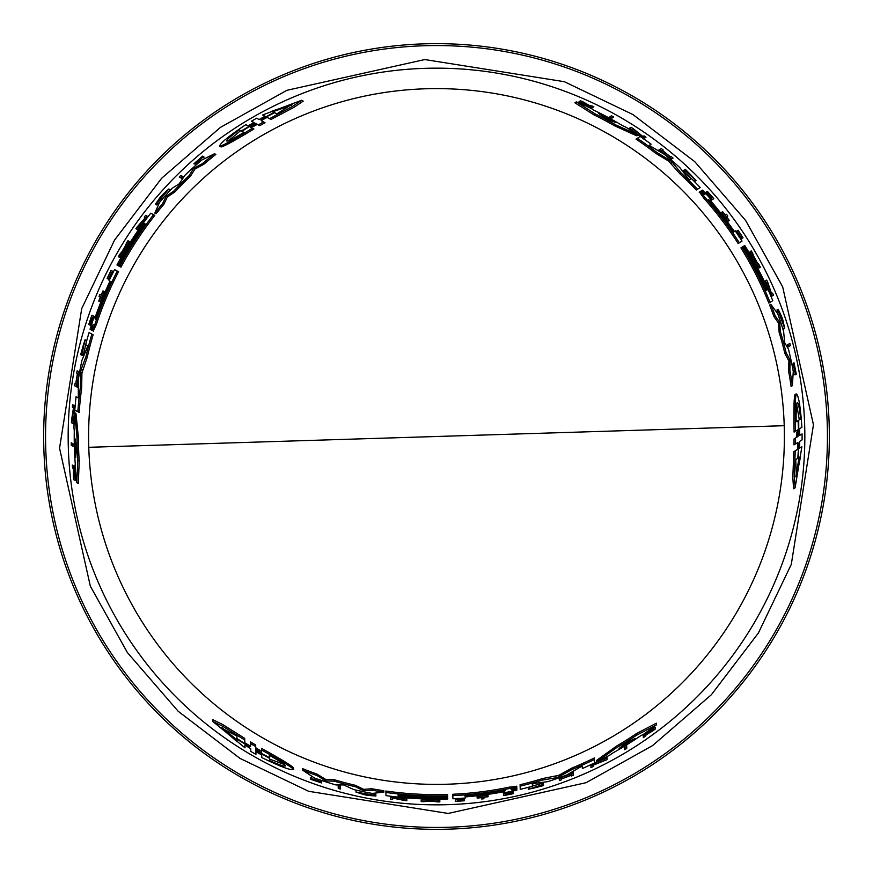 <?xml version="1.0" encoding="UTF-8"?>
<svg xmlns="http://www.w3.org/2000/svg" width="873" height="873" viewBox="0 0 873 873"><rect width="100%" height="100%" fill="white"/><g stroke="black" fill="none" stroke-linecap="round" stroke-linejoin="round"><path stroke-width="1.31" d="M436.5 784.39A347.891 347.891 0 0 0 784.227 425.697A347.891 347.891 0 0 0 436.5 88.61A347.891 347.891 0 0 0 88.773 447.303A347.891 347.891 0 0 0 436.5 784.39M424.791 59.55L286.857 90.323L220.422 127.403L161.669 178.234L114.581 240.031L81.702 308.638L59.55 448.209L90.323 586.143L127.403 652.578L178.234 711.331L240.031 758.419L308.638 791.298L448.209 813.45L586.143 782.677L652.578 745.597L711.331 694.766L758.419 632.969L791.298 564.362L813.45 424.791L782.677 286.857L745.597 220.422L694.766 161.669L632.969 114.581L564.362 81.702L424.791 59.55M800.945 447.271L799.57 448.122L799.723 441.323L802.08 439.861L802.08 433.914L799.755 435.354M801.883 446.692L795.117 487.789L793.59 488.738L792.826 477.673L793.808 451.69L796.143 450.25M793.808 451.69L797.562 449.366L797.747 442.546L793.972 444.881L794.059 438.89L797.791 436.576L797.726 429.854L795.478 431.251C794.965 409.666 795.227 397.215 796.252 393.876C798.533 395.011 800.421 406.141 801.905 427.268L799.668 428.665L799.744 435.365M796.405 437.428L796.591 432.2M795.478 431.251L794.103 432.102C793.633 410.506 793.917 398.033 794.954 394.683L796.252 393.876M612.322 117.844L610.729 118.837A362.306 362.306 0 0 0 608.525 117.637L608.841 117.44M608.525 117.637L610.129 116.644M789.181 346.363L787.73 347.268A362.382 362.382 0 0 0 787.151 345.053L788.614 344.148M739.3 237.412L740.49 236.67A363.79 363.79 0 0 0 736.736 231.072L736.867 230.996M726.642 216.799L726.609 216.82A363.899 363.899 0 0 1 729.348 220.476L729.239 220.553A363.768 363.768 0 0 0 722.538 211.757L722.648 211.681A363.899 363.899 0 0 1 725.267 215.053L726.489 214.3A365.329 365.329 0 0 1 727.831 216.068L726.609 216.82M728.169 221.207L728.049 221.284A362.382 362.382 0 0 0 721.349 212.488L721.469 212.423M684.923 170.933L684.126 170.028L685.349 169.264L686.145 170.18C696.872 180.962 696.632 181.18 685.403 170.846C696.632 181.18 696.872 180.962 686.145 170.18L685.25 170.737M685.349 169.264L696.043 180.515L694.832 181.257L692.824 179.958M691.307 178.659L683.199 170.857L684.421 170.104L685.403 170.846M592.461 107.674L592.287 107.772A363.768 363.768 0 0 0 590.508 106.943L591.119 106.561A364.368 364.368 0 0 0 589.21 105.677L582.291 103.221A363.768 363.768 -31.8 0 0 579.956 102.206L588.38 105.153L580.501 100.744A365.329 365.329 0 0 1 582.891 101.792L589.613 105.6L592.08 105.96A365.329 365.329 0 0 1 593.858 106.801L591.152 108.481M589.712 107.434A362.982 362.982 0 0 0 587.791 106.55L583.972 105.186M580.37 102.348L579.061 101.639L580.501 100.744M792.662 364.237L793.983 362.721L796.296 374.113L795.87 372.029L795.259 372.4M796.296 374.113L795.019 374.899L794.845 374.015M712.619 199.415L711.288 200.244A362.382 362.382 0 0 0 710.557 199.393M669.275 157.849A363.081 363.081 0 0 0 661.123 151.247L660.501 151.64A362.382 362.382 0 0 0 658.646 150.189L658.929 150.014M658.646 150.189L660.064 149.316M671.817 158.864L671.664 158.962A363.768 363.768 0 0 0 669.886 157.467L670.028 157.38M752.799 259.106L750.082 251.62L751.26 250.889A365.405 365.405 0 0 1 752.635 253.246L753.748 256.302A364.849 364.849 0 0 1 757.055 262.26L759.041 264.77A365.405 365.405 0 0 1 760.318 267.193L759.139 267.924L754.283 261.758M769.8 293.568L766.068 283.07M764.148 281.684L766.734 280.091A365.405 365.405 0 0 1 767.673 282.077L771.579 293.754L772.605 293.121A365.405 365.405 0 0 1 773.467 295.172L772.059 296.045L767.258 282.328L766.276 282.939A363.768 363.768 0 0 0 765.337 280.953L764.377 281.543M631.736 129.357L631.528 129.477A363.692 363.692 0 0 0 629.444 128.211L629.684 128.058M644.711 137.999L643.194 138.938M640.182 136.515L631.277 129.641L630.186 130.317M777.723 312.043A363.212 363.212 0 0 0 776.959 309.97L778.159 309.228L781.641 316.495A365.405 365.405 0 0 1 782.874 320.096L784.696 328.39L783.474 329.143L782.208 326.949M638.032 134.999L636.744 135.806L614.581 125.788A358.126 358.126 0 0 0 593.836 114.789L574.892 102.785L576.333 101.89A362.655 362.655 0 0 1 591.403 108.59L593.585 110.053A362.273 362.273 0 0 1 622.635 125.701L625.286 126.858A362.655 362.655 0 0 1 638.032 134.999L615.923 124.959A359.512 359.512 0 0 0 595.233 113.927L593.836 114.789M769.331 302.8L768.851 303.095A358.126 358.126 0 0 0 740.937 247.888L742.814 246.732A360.342 360.342 0 0 1 765.992 290.622L765.992 290.622M740.85 241.865L739.355 242.792A359.512 359.512 0 0 0 704.838 197.243L700.375 191.438L701.914 190.5L704.958 194.744L700.681 191.242M701.914 190.5L702.579 190.096A362.655 362.655 0 0 1 710.786 199.251L710.022 199.721L711.571 201.859A361.553 361.553 0 0 1 734.226 231.378L735.164 230.788A362.655 362.655 0 0 1 742.028 241.134L738.176 243.523A358.126 358.126 0 0 0 703.638 197.985L699.48 191.984M792.389 385.637L791.102 386.433A358.126 358.126 0 0 0 788.592 371.069L788.897 361.007L784.86 353.445A358.126 358.126 0 0 0 779.142 332.329L778.476 323.086L773.904 316.463A358.126 358.126 0 0 0 769.615 305.015L770.804 304.273L777.723 313.691A362.655 362.655 0 0 1 783.616 331.478L784.707 342.762L788.505 349.276A362.655 362.655 0 0 1 793.262 371.396L792.389 385.637A359.512 359.512 0 0 0 789.858 370.283L790.141 360.233L786.104 352.681A359.512 359.512 0 0 0 780.353 331.576L779.687 322.344L775.115 315.72A359.512 359.512 0 0 0 770.804 304.273M699.011 188.306L696.283 189.998A358.126 358.126 0 0 0 679.849 173.76L668.762 161.178L655.721 153.31A358.126 358.126 0 0 0 636.013 139.102L640.225 136.483A362.655 362.655 0 0 1 651.116 144.165L649.839 144.951M624.544 748.096L624.49 746.219A362.306 362.306 0 0 0 626.628 744.909L626.639 745.28M626.628 744.909L626.694 746.786M457.517 798.271L457.561 799.679A363.79 363.79 0 0 0 464.283 799.221L464.294 799.373M481.7 797.627L481.7 797.584A363.899 363.899 0 0 1 477.16 798.118L477.149 797.987A363.768 363.768 0 0 0 488.116 796.591L488.116 796.722A363.899 363.899 0 0 1 483.893 797.3L483.937 798.73A365.329 365.329 0 0 1 481.743 799.013L481.7 797.584M477.116 796.733L477.105 796.602A362.382 362.382 0 0 0 488.072 795.194L488.072 795.325M542.275 784.423L543.464 784.183L543.508 785.624L542.319 785.853C527.619 789.759 527.543 789.443 542.111 784.882C527.543 789.443 527.619 789.759 542.319 785.853L542.286 784.816M543.508 785.624L528.416 789.257L528.372 787.839L530.511 786.759M532.399 786.093L543.202 782.972L543.246 784.401L542.111 784.882M643.292 735.983L643.292 735.775A363.768 363.768 0 0 0 644.907 734.651L644.929 735.372A364.368 364.368 0 0 0 646.653 734.16L652.229 729.402A363.768 363.768 88.2 0 0 654.27 727.886L647.515 733.702L655.274 729.075A365.329 365.329 0 0 1 653.168 730.636L646.511 734.553L644.961 736.506A365.329 365.329 0 0 1 643.346 737.63L643.248 734.444M644.874 733.713A362.982 362.982 0 0 0 646.598 732.502L649.698 729.872M653.953 728.169L655.219 727.384L655.274 729.075M503.765 794.168L503.71 792.597A362.382 362.382 0 0 0 504.812 792.389M561.426 777.407A363.081 363.081 0 0 0 571.226 773.653L571.204 772.921A362.382 362.382 0 0 0 573.375 772.038L573.386 772.376M573.375 772.038L573.43 773.696M559.277 779.109L559.277 778.923A363.768 363.768 0 0 0 561.448 778.138L561.459 778.301M590.901 766.068L590.846 764.29M594.458 762.893L604.858 758.604L604.825 757.327M606.986 756.585L607.03 758.015M596.837 761.78L596.794 760.263L616.545 746.077A358.126 358.126 0 0 0 636.439 733.615L656.31 723.204L656.365 724.906A362.655 362.655 0 0 1 643.019 734.608L640.673 735.764A362.273 362.273 0 0 1 612.595 753.104L610.26 754.818A362.655 362.655 0 0 1 596.837 761.78L616.589 747.648A359.512 359.512 0 0 0 636.493 735.252L636.439 733.615M452.88 797.398L452.825 795.641A359.512 359.512 0 0 0 509.537 788.515L516.794 787.555L516.838 789.356L511.633 789.869L516.805 787.915M516.838 789.356L516.849 790.141A362.655 362.655 0 0 1 504.823 792.662L504.79 791.767L502.161 792.04A361.553 361.553 0 0 1 465.276 796.907L465.309 798.009A362.655 362.655 0 0 1 452.923 798.784L452.781 794.255A358.126 358.126 0 0 0 509.494 787.108L516.761 786.508M520.188 787.937L520.079 784.729A358.126 358.126 0 0 0 542.362 778.618L558.807 775.311L572.142 767.945A358.126 358.126 0 0 0 594.306 757.982L594.415 761.431M582.313 767.029L582.291 766.276L579.967 767.247L566.97 774.875A362.655 362.655 0 0 1 547.84 781.641L534.669 783.397L532.334 784.096L532.399 786.246A362.655 362.655 0 0 1 520.232 789.356L520.122 786.147A359.512 359.512 0 0 0 542.417 780.058L555.905 777.81L555.861 776.359M385.877 791.593L385.855 791.025A358.126 358.126 0 0 0 447.62 794.452L447.685 796.667A360.342 360.342 0 0 1 398.088 794.79L398.088 794.79M431.982 799.122L439.817 800.508L439.861 801.894A365.405 365.405 0 0 1 437.133 801.905L433.936 801.338A364.849 364.849 0 0 1 427.115 801.228L423.951 801.687A365.405 365.405 0 0 1 421.223 801.589L430.498 800.225L430.454 799.101M436.5 804.841A368.341 368.341 0 0 0 804.841 436.5A368.341 368.341 0 0 0 436.5 68.159A368.341 368.341 0 0 0 68.159 436.5A368.341 368.341 0 0 0 436.5 804.841M421.223 801.589L421.179 800.203L428.938 799.079M302.604 770.139L302.56 768.633A358.126 358.126 0 0 0 317.117 774.144L325.673 779.425L334.25 779.709A358.126 358.126 0 0 0 355.387 785.318L363.725 789.367L371.756 788.723A358.126 358.126 0 0 0 383.814 790.731L383.858 792.138L372.247 793.415A362.655 362.655 0 0 1 353.903 789.618L343.58 784.925L336.04 784.958A362.655 362.655 0 0 1 314.498 778.018L302.604 770.139A359.512 359.512 0 0 0 317.161 775.628L325.727 780.899L334.294 781.171A359.512 359.512 0 0 0 355.442 786.748L363.768 790.796L371.8 790.141A359.512 359.512 0 0 0 383.858 792.138M373.677 794.234A363.212 363.212 0 0 0 375.848 794.605L375.892 796.023L367.86 795.401A365.405 365.405 0 0 1 364.117 794.67L356.031 792.106L355.977 790.665L358.519 790.665M393.636 796.613L404.592 798.631M406.742 797.66L406.84 800.705A365.405 365.405 0 0 1 404.646 800.519L392.577 798.064L392.621 799.264A365.405 365.405 0 0 1 390.406 798.991L390.362 797.333L404.636 800.028L404.603 798.871A363.768 363.768 0 0 0 406.785 799.057L406.753 797.933M321.002 781.073L321.657 782.972L310.635 779.283L312.654 779.96L312.632 779.251M310.635 779.283L310.581 777.788L311.443 778.083M338.222 786.999L338.167 785.285A362.382 362.382 0 0 0 340.372 785.896L340.426 787.61M255.865 751.653L255.953 754.392L250.802 751.424L250.715 748.652L244.898 745.106L244.986 747.834L212.772 721.436L222.724 726.26L244.746 740.02L244.822 742.759L250.649 746.328L250.562 743.534L255.702 746.601L255.789 749.35L261.638 752.657L261.551 750.005C280.506 760.35 291.167 766.81 293.535 769.364C291.407 770.772 280.822 766.843 261.791 757.568L261.704 754.927L255.865 751.653M212.772 721.436L212.717 719.625L222.68 724.503L244.691 738.34L244.778 741.09M250.562 743.534L250.507 741.886L255.658 744.964L255.702 746.601L255.658 744.964M255.745 747.725L260.176 750.496M261.551 750.005L261.507 748.39C280.44 758.79 291.102 765.272 293.492 767.836L293.535 769.364M90.301 333.246L93.127 334.774A358.126 358.126 0 0 0 87.289 357.122L81.931 373.022L81.647 388.245A358.126 358.126 0 0 0 79.192 412.427L76.147 410.79M77.348 397.51L78.013 397.87L78.33 395.371L78.232 380.312A362.655 362.655 0 0 1 81.931 360.353L86.994 348.065L87.551 345.697L85.663 344.682A362.655 362.655 0 0 1 89.057 332.58L91.883 334.097A359.512 359.512 0 0 0 86.023 356.446L81.211 369.246L82.498 369.934M214.507 153.724L215.838 154.434A358.126 358.126 0 0 0 203.791 164.299L194.93 169.067L190.39 176.335A358.126 358.126 0 0 0 174.971 191.853L167.3 197.036L163.84 204.315A358.126 358.126 0 0 0 156.071 213.754L154.837 213.088L159.53 202.394A362.655 362.655 0 0 1 171.992 188.404L179.292 183.767L184.956 175.266A362.655 362.655 0 0 1 201.739 160.086L214.507 153.724A359.512 359.512 0 0 0 202.481 163.589L193.631 168.369L189.114 175.648A359.512 359.512 0 0 0 173.705 191.176L166.045 196.37L162.596 203.649A359.512 359.512 0 0 0 154.837 213.088M115.76 270.237L117.309 271.067A359.512 359.512 0 0 0 95.135 323.741L92.331 330.507L90.748 329.656L92.909 324.887L92.003 330.343M90.748 329.656L90.061 329.263A362.655 362.655 0 0 1 93.902 317.586L94.688 318.012L95.768 315.6A361.553 361.553 0 0 1 109.998 281.226L109.016 280.702A362.655 362.655 0 0 1 114.549 269.582L118.532 271.721A358.126 358.126 0 0 0 96.368 324.407L93.247 331.009M154.292 215.118L154.794 215.38A358.126 358.126 0 0 0 120.943 267.16L118.99 266.112A360.342 360.342 0 0 1 145.42 224.088L145.42 224.088M74.631 412.711L75.973 413.431L78.384 437.635A358.126 358.126 0 0 0 79.225 461.097L78.308 483.511L76.802 482.704A362.655 362.655 0 0 1 75.078 466.302L75.242 463.683A362.273 362.273 0 0 1 74.27 430.695L73.954 427.825A362.655 362.655 0 0 1 74.631 412.711L76.988 436.882A359.512 359.512 0 0 0 77.784 460.322L79.225 461.097M158.111 203.223A363.212 363.212 0 0 0 156.693 204.926L155.449 204.249L159.999 197.604A365.405 365.405 0 0 1 162.509 194.734L168.773 189.005L170.039 189.681L168.773 191.885M72.885 420.993L73.103 421.113A363.692 363.692 0 0 0 73.037 423.558L72.797 423.427M73.889 405.432L75.46 406.272M74.86 410.103L73.365 421.255L74.489 421.855M146.064 219.33L138.84 227.798M138.6 230.156L135.926 228.715A365.405 365.405 0 0 1 137.181 226.915L145.333 217.683L144.274 217.115A365.405 365.405 0 0 1 145.627 215.336L147.079 216.122L137.607 227.144L138.632 227.689A363.768 363.768 0 0 0 137.377 229.49L138.37 230.025M124.719 251.271L119.601 257.371L118.379 256.717A365.405 365.405 0 0 1 119.732 254.349L121.827 251.861A364.849 364.849 0 0 1 125.33 246.011L126.509 243.032A365.405 365.405 0 0 1 127.971 240.719L129.193 241.374L126.279 248.663M78.799 374.244A363.081 363.081 0 0 0 77.151 384.6L77.806 384.938A362.382 362.382 0 0 0 77.479 387.263L77.184 387.11M77.479 387.263L76.016 386.477M78.406 371.527L78.559 371.614A363.768 363.768 0 0 0 78.155 373.895L78.013 373.819M90.137 325.203L89.635 324.931A364.368 364.368 0 0 1 92.069 317.63L92.069 317.63M93.116 315.917L94.502 316.659A362.382 362.382 0 0 0 94.142 317.717M195.847 164.189L193.871 163.808L202.58 156.103L200.976 157.522L201.608 157.849M202.58 156.103L203.889 156.813L203.213 157.413M82.302 354.143L81.909 355.289L80.643 354.613L81.036 353.467C85.008 338.779 85.325 338.877 81.986 353.761C85.325 338.877 85.008 338.779 81.036 353.467L81.964 353.958M80.643 354.613L85.041 339.728L86.296 340.394L86.165 342.783M85.794 344.748L83.099 355.671L81.833 354.984L81.986 353.761M101.159 295.085L101.192 295.096A363.899 363.899 0 0 1 102.992 290.895L103.112 290.96A363.768 363.768 0 0 0 98.845 301.152L98.725 301.098A363.899 363.899 0 0 1 100.34 297.136L99.075 296.46A365.329 365.329 0 0 1 99.937 294.419L101.192 295.096M104.225 291.56L104.334 291.615A362.382 362.382 0 0 0 100.079 301.818L99.959 301.752M112.682 273.816L111.449 273.151A363.79 363.79 0 0 0 108.481 279.207L108.339 279.131M182.097 176.139L183.603 176.946A362.382 362.382 0 0 0 181.977 178.55L180.471 177.732M72.623 443.56L74.281 444.444A362.306 362.306 0 0 0 74.347 446.954L74.009 446.78M74.347 446.954L72.688 446.07M253.89 122.482L251.468 121.194L256.618 118.226L259.063 119.536L265.032 116.262L262.631 114.974L301.6 100.275L292.455 106.484L269.528 118.673L267.105 117.375L261.114 120.638L263.57 121.947L258.343 124.883L255.92 123.573L250.136 126.989L252.472 128.233C234.029 139.473 223.117 145.485 219.712 146.249C219.559 143.707 228.257 136.515 245.804 124.664L248.128 125.908L253.89 122.482M301.611 100.275L303.204 101.137L293.994 107.324L271.001 119.47L268.578 118.171M263.57 121.947L265.021 122.733L259.783 125.657L258.343 124.883L259.783 125.657M257.349 124.348L252.733 126.803M252.472 128.233L253.89 129.008C235.415 140.204 224.47 146.206 221.055 146.98L219.712 146.249M73.747 465.855L73.921 465.942A363.768 363.768 0 0 0 74.085 467.906L73.452 467.568A364.368 364.368 0 0 0 73.638 469.663L74.98 476.876A363.768 363.768 -151.8 0 0 75.264 479.408L73.605 470.645L73.736 479.67A365.329 365.329 0 0 1 73.43 477.073L73.376 469.347L72.448 467.033A365.329 365.329 0 0 1 72.295 465.069L75.1 466.575M74.914 468.354A362.982 362.982 0 0 0 75.111 470.449L75.842 474.443M75.187 478.982L75.22 480.466L73.736 479.67M311.41 777.046L311.454 778.541L319.518 782.263L312.654 779.96M696.283 189.998L700.222 187.564A362.655 362.655 0 0 0 691.438 178.572L689.615 179.707L687.837 178.037L679.729 167.507A362.655 362.655 0 0 0 664.298 154.325L649.196 145.355M793.972 374.561L795.238 373.775L794.43 364.925L795.87 372.029M204.118 157.893L202.809 157.195L195.552 162.313L200.976 157.522M436.5 829.35A392.85 392.85 0 0 0 829.35 436.5A392.85 392.85 0 0 0 436.5 43.65A392.85 392.85 0 0 0 43.65 436.5A392.85 392.85 0 0 0 436.5 829.35M502.87 790.687L505.609 790.392L502.881 791.156A360.811 360.811 0 0 1 467.535 795.969L464.785 795.969L467.524 795.51A360.353 360.353 0 0 0 502.87 790.687L502.881 791.156M635.184 738.383L634.18 739.213A361.542 361.542 0 0 1 619.055 748.565L625.559 743.076L635.184 738.383M249.623 746.742L237.009 739.289L237.085 741.701L220.891 727.624L236.91 736.07L236.987 738.493L249.634 746.961M269.419 755.341C279.349 760.918 284.707 764.399 285.493 765.796C284.904 766.767 279.6 765.043 269.582 760.612L269.506 758.342L255.844 750.518L269.484 757.622L269.419 755.341M710.055 201.936L708.429 199.699L710.447 201.685A360.811 360.811 0 0 1 732.294 229.883L733.669 232.273L731.901 230.134A360.353 360.353 0 0 0 710.055 201.936L710.447 201.685M598.605 113.49L599.816 113.948A361.542 361.542 0 0 1 615.487 122.373L607.466 119.481L598.605 113.49M798.609 443.222L798.468 457.867L800.519 456.601L796.427 477.662L795.729 459.558L797.791 458.292L798.806 443.102M796.165 421.779C796.023 410.386 796.362 404.003 797.18 402.628C798.315 402.649 799.472 408.106 800.65 418.996L798.719 420.197L798.773 435.943L798.108 420.579L796.165 421.779M96.587 316.877L95.463 319.398L96.172 316.659A360.811 360.811 0 0 1 109.671 283.638L111.046 281.259L110.074 283.856A360.353 360.353 0 0 0 96.587 316.877L96.172 316.659M75.722 457.616L75.504 456.339A361.542 361.542 0 0 1 74.958 438.562L76.464 446.943L75.722 457.616M261.267 119.536L274.024 112.344L271.896 111.198L292.182 104.214L276.861 113.861L274.722 112.715L261.06 119.437M243.916 132.38C234.128 138.196 228.431 141.099 226.816 141.077C226.271 140.084 230.428 136.352 239.267 129.881L241.264 130.961L254.883 123.038L241.908 131.299L243.916 132.38M572.142 767.945L572.186 769.419A359.512 359.512 0 0 0 594.349 759.499L594.458 762.947A362.655 362.655 0 0 1 582.367 768.524L582.291 766.276M558.807 775.311L558.851 776.763L572.186 769.419M558.851 776.763L555.905 777.81M542.362 778.618L542.417 780.058M520.079 784.729L520.122 786.147M371.756 788.723L371.8 790.141M363.725 789.367L363.768 790.796M355.387 785.318L355.442 786.748M334.25 779.709L334.294 781.171M325.673 779.425L325.727 780.899M317.117 774.144L317.161 775.628M511.633 789.618L511.065 789.77M516.751 786.147L516.794 787.555M385.855 791.025L385.899 792.433A359.512 359.512 0 0 0 447.663 795.838M447.685 796.667L447.762 798.981A362.655 362.655 0 0 1 385.997 795.619L385.899 792.433M447.729 797.867A361.542 361.542 0 0 1 398.121 796.001L398.132 796.372A361.913 361.913 0 0 0 447.74 798.238M398.099 795.248A360.8 360.8 0 0 0 447.707 797.125M616.545 746.077L616.589 747.648M636.493 735.252L656.365 724.906M368.09 794.059L368.111 794.79A364.761 364.761 0 0 0 372.575 795.609L359.065 792.771L373.699 795.117L373.655 793.699M356.031 792.106L373.699 795.117M368.1 794.616A364.598 364.598 0 0 0 375.892 796.023M604.924 760.448L593.073 765.261L593.116 766.549A365.329 365.329 0 0 1 590.945 767.574L590.89 765.796L604.913 760.143L604.869 758.866A363.692 363.692 0 0 0 607.019 757.742L607.073 759.565A365.329 365.329 0 0 1 604.924 760.689L604.924 760.448M604.836 757.72L604.913 760.143M590.857 764.661L590.89 765.796M404.57 797.747L404.603 798.871M390.318 796.198L390.362 797.333M430.498 800.225L439.861 801.894M561.415 776.959L561.448 778.138M559.244 777.756L559.331 780.56A365.329 365.329 0 0 0 561.503 779.775L561.481 778.967A364.554 364.554 0 0 0 571.269 775.224L571.302 776.053A365.329 365.329 0 0 0 573.474 775.18L573.419 773.522A363.768 363.768 0 0 1 571.248 774.395L571.204 772.921M561.481 778.869A364.467 364.467 0 0 0 571.269 775.126M505.783 794.408L505.794 795.052L505.783 794.408A364.554 364.554 0 0 0 513.324 792.87L513.313 792.673A364.368 364.368 0 0 1 505.773 794.223L505.773 794.223M505.762 793.753A363.899 363.899 0 0 0 513.302 792.204L513.313 792.673M513.302 792.204L513.259 790.938M503.71 792.597L503.754 794.004A363.768 363.768 0 0 0 513.291 792.073M513.324 792.87L513.346 793.655A365.329 365.329 0 0 1 503.808 795.576L503.754 794.004M505.794 795.052A365.187 365.187 0 0 0 513.346 793.513M314.847 779.578L321.657 782.972M314.858 779.982L321.024 781.739L320.969 780.266M311.454 778.541L321.024 781.739M654.237 726.522L654.27 727.886M652.186 728.038L652.229 729.402M646.598 732.502L646.653 734.16M644.863 733.32L644.907 734.651M528.416 789.257L543.246 784.401M488.072 795.194L488.116 796.591M477.105 796.602L477.149 797.987M455.291 798.664L455.379 801.338A365.329 365.329 0 0 0 464.338 800.759L464.327 800.606A365.176 365.176 0 0 1 457.605 801.065L457.528 798.544M464.283 799.221L464.327 800.606M455.324 799.788A363.768 363.768 0 0 0 457.561 799.657M340.415 787.348L340.47 789.061A365.405 365.405 0 0 1 338.266 788.45L338.211 786.737A363.768 363.768 0 0 0 340.415 787.348M624.599 749.678L624.544 747.801A363.692 363.692 0 0 0 626.683 746.502L626.738 748.379A365.329 365.329 0 0 1 624.599 749.678M244.691 738.34L244.746 740.02M244.953 746.731L244.986 747.834M655.721 153.31L656.976 152.535A359.512 359.512 0 0 0 637.301 138.294M668.762 161.178L669.995 160.403L656.976 152.535M669.995 160.403L672.385 162.443L671.151 163.207M679.849 173.76L681.071 172.996L672.385 162.443M697.494 189.255A359.512 359.512 0 0 0 681.071 172.996M773.904 316.463L775.115 315.72M778.476 323.086L779.687 322.344M779.142 332.329L780.353 331.576M784.86 353.445L786.104 352.681M788.897 361.007L790.141 360.233M788.592 371.069L789.858 370.283M699.175 192.18L700.375 191.438M768.851 303.095L770.041 302.353A359.512 359.512 0 0 0 742.115 247.168M742.814 246.732L744.789 245.509A362.655 362.655 0 0 1 772.758 300.672L770.041 302.353M743.84 246.099A361.542 361.542 0 0 1 767.018 289.989L767.334 289.792A361.913 361.913 0 0 0 744.156 245.902M766.385 290.382A360.8 360.8 0 0 0 743.207 246.481M614.581 125.788L615.923 124.959M595.233 113.927L576.333 101.89M780.364 316.964L780.986 316.583A364.761 364.761 0 0 0 779.458 312.305L783.758 325.422L778.476 311.574L777.265 312.316M784.696 328.39L778.476 311.574M780.844 316.67A364.598 364.598 0 0 0 778.159 309.228M628.462 128.822L630.993 127.251A365.329 365.329 0 0 1 633.034 128.549L642.932 136.526L644.023 135.839A365.329 365.329 0 0 1 645.998 137.214L644.481 138.152L632.576 128.833L631.495 129.499L632.576 128.833M630.513 130.11L631.495 129.499M643.521 138.742L644.481 138.152M765.315 283.539L766.276 282.939M771.099 296.645L772.059 296.045M760.318 267.193L754.501 259.838L753.541 260.427M754.501 259.838L751.26 250.889M668.893 158.089L669.886 157.467M670.66 159.584L673.05 158.1A365.329 365.329 0 0 0 671.282 156.605L670.595 157.031A364.554 364.554 0 0 0 662.465 150.418L663.164 149.992A365.329 365.329 0 0 0 661.319 148.541L659.912 149.414A363.768 363.768 0 0 1 661.756 150.854L660.501 151.64M670.508 157.085A364.467 364.467 0 0 0 662.378 150.472M711.822 197.549L712.368 197.211L711.822 197.549A364.554 364.554 0 0 0 706.715 191.787L706.552 191.885A364.368 364.368 0 0 1 711.659 197.647L711.659 197.647M711.255 197.898A363.899 363.899 0 0 0 706.148 192.136L706.552 191.885M706.148 192.136L705.068 192.802M711.288 200.244L712.477 199.502A363.768 363.768 0 0 0 706.039 192.202M706.715 191.787L707.381 191.373A365.329 365.329 0 0 1 713.819 198.673L712.477 199.502M712.368 197.211A365.187 365.187 0 0 0 707.261 191.449M794.441 370.316L793.983 362.721M794.779 370.097L793.23 363.888L791.964 364.674M795.238 373.775L793.23 363.888M578.799 102.927L579.956 102.206M581.134 103.942L582.291 103.221M587.791 106.55L589.21 105.677M589.373 107.641L590.508 106.943M696.043 180.515L684.421 170.104M721.349 212.488L722.538 211.757M728.049 221.284L729.239 220.553M740.751 239.147L743.021 237.74A365.329 365.329 0 0 0 738.045 230.265L737.914 230.341A365.176 365.176 0 0 1 741.668 235.939L739.529 237.27M736.736 231.072L737.914 230.341M741.701 238.558A363.768 363.768 0 0 0 740.479 236.681M788.384 344.289L789.847 343.384A365.405 365.405 0 0 1 790.414 345.599L788.963 346.505A363.768 363.768 0 0 0 788.384 344.289M613.675 117.015L612.082 117.997A363.692 363.692 0 0 0 609.878 116.796L611.482 115.803A365.329 365.329 0 0 1 613.675 117.015M794.059 438.89L795.445 438.028L795.368 444.008M795.117 487.789L794.321 476.756L795.227 450.806M81.647 388.245L80.338 387.547A359.512 359.512 0 0 0 77.85 411.707L74.816 410.07A362.655 362.655 0 0 1 76.027 396.811L78.003 397.87M81.931 373.022L80.643 372.334L80.338 387.547M80.643 372.334L81.211 369.246M87.289 357.122L86.023 356.446M93.127 334.774L91.883 334.097M163.84 204.315L162.596 203.649M167.3 197.036L166.045 196.37M174.971 191.853L173.705 191.176M190.39 176.335L189.114 175.648M194.93 169.067L193.631 168.369M203.791 164.299L202.481 163.589M93.127 325.007L93.269 324.44M93.575 331.183L92.331 330.507M154.794 215.38L153.55 214.714A359.512 359.512 0 0 0 119.721 266.505M118.99 266.112L116.949 265.01A362.655 362.655 0 0 1 150.745 213.208L153.55 214.714M117.931 265.545A361.542 361.542 0 0 1 144.351 223.521L144.023 223.335A361.913 361.913 0 0 0 117.604 265.37M145.016 223.87A360.8 360.8 0 0 0 118.586 265.894M78.384 437.635L76.988 436.882M77.784 460.322L76.802 482.704M161.047 198.477L160.414 198.127A364.761 364.761 0 0 0 157.456 201.587L166.667 191.307L157.326 202.809L158.57 203.474M168.773 189.005L157.326 202.809M160.556 198.204A364.598 364.598 0 0 0 155.449 204.249M74.063 424.103L71.433 422.696A365.329 365.329 0 0 1 71.531 420.273L73.496 407.724L72.361 407.102A365.329 365.329 0 0 1 72.557 404.712L74.129 405.563L72.012 420.524L73.136 421.124L72.012 420.524M74.15 421.67L73.136 421.124M75.122 406.098L74.129 405.563M139.625 228.224L138.632 227.689M148.083 216.657L147.079 216.122M127.971 240.719L124.512 249.438L125.494 249.962M124.512 249.438L118.379 256.717M79.192 374.452L78.155 373.895M79.596 372.171L77.119 370.839A365.329 365.329 0 0 0 76.715 373.12L77.424 373.502A364.554 364.554 0 0 0 75.765 383.847L75.045 383.465A365.329 365.329 0 0 0 74.707 385.779L76.169 386.564A363.768 363.768 0 0 1 76.497 384.251L77.806 384.938M77.511 373.546A364.467 364.467 0 0 0 75.853 383.902M91.894 317.543L91.338 317.237L91.894 317.543A364.554 364.554 0 0 0 89.461 324.843L89.635 324.931M92.483 317.848A363.899 363.899 0 0 0 90.05 325.16L91.174 325.76M94.502 316.659L93.269 315.993A363.768 363.768 0 0 0 90.17 325.225M89.461 324.843L88.773 324.472A365.329 365.329 0 0 1 91.883 315.251L93.269 315.993M91.338 317.237A365.187 365.187 0 0 0 88.893 324.538M200.212 159.606L193.871 163.808M199.852 159.421L195.257 163.873L196.556 164.571M202.809 157.195L195.257 163.873M85.041 339.728L81.833 354.984M100.079 301.818L98.845 301.152M104.334 291.615L103.112 290.96M113.457 271.689L111.1 270.423A365.329 365.329 0 0 0 107.117 278.476L107.259 278.542A365.176 365.176 0 0 1 110.227 272.496L112.453 273.686M108.481 279.207L107.259 278.542M112.475 271.165A363.768 363.768 0 0 0 111.46 273.162M180.7 177.863L179.194 177.055A365.405 365.405 0 0 1 180.82 175.451L182.326 176.259A363.768 363.768 0 0 0 180.7 177.863M71.226 442.807L72.885 443.691A363.692 363.692 0 0 0 72.939 446.201L71.28 445.306A365.329 365.329 0 0 1 71.226 442.807M271.001 119.47L269.528 118.673M263.602 115.498L262.631 114.974M76.475 480.052L75.264 479.408M76.18 477.52L74.98 476.876M75.111 470.449L73.638 469.663M75.264 468.539L74.085 467.906M430.509 800.705L433.39 801.239A364.75 364.75 0 0 1 427.661 801.141L430.509 800.705M754.905 259.587L753.934 256.826A364.75 364.75 0 0 1 756.716 261.835L754.905 259.587M124.086 249.209L122.176 251.435A364.75 364.75 0 0 1 125.134 246.513L124.086 249.209M625.821 742.879A360.156 360.156 0 0 0 627.316 741.952M237.052 740.61L236.954 737.598M236.987 738.493L237.009 739.289M221.982 727.569L237.03 740.009M269.582 760.612L269.462 756.76M269.528 759.03L284.358 764.519M607.172 119.35A360.156 360.156 0 0 0 605.622 118.521M799.592 457.168L797.027 458.762M797.791 458.292L798.468 457.867M795.827 476.745L799.079 457.485M800.65 418.996L797.376 421.037M799.308 419.837L796.634 404.243M76.508 447.26A360.156 360.156 0 0 0 76.562 449.028M272.856 111.711L291.68 105.186M274.722 112.715L274.024 112.344M239.267 129.881L242.672 131.714M240.664 130.634L228.497 140.739M784.227 425.697L88.773 447.303M436.5 827.44A390.94 390.94 0 0 0 827.397 430.433A390.94 390.94 0 0 0 424.354 45.745A390.94 390.94 0 0 0 45.603 442.567A390.94 390.94 0 0 0 436.5 827.44M509.494 787.108L509.537 788.515M319.114 781.16L319.125 781.717M703.638 197.985L704.838 197.243M96.368 324.407L95.135 323.741"/></g></svg>
